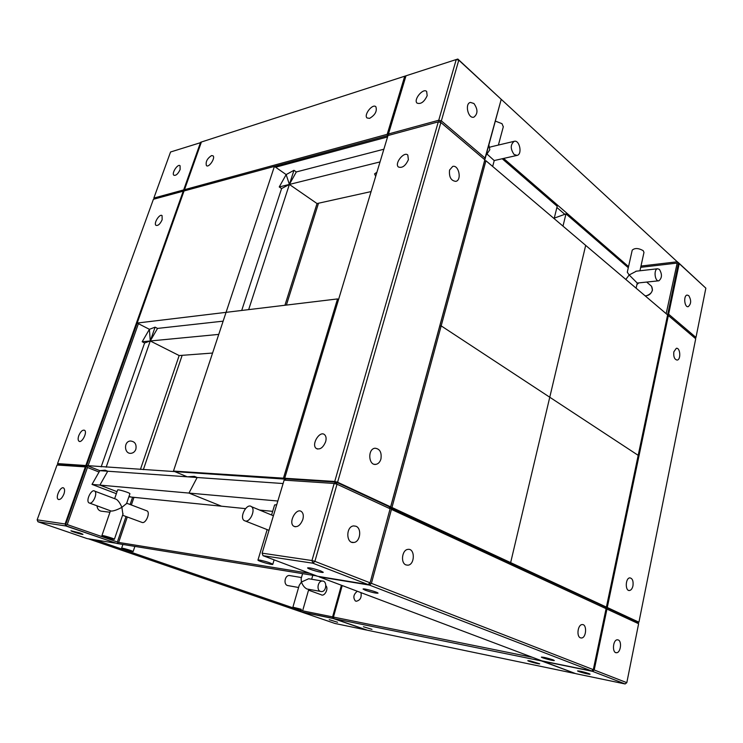 <?xml version="1.0" encoding="UTF-8"?>
<svg xmlns="http://www.w3.org/2000/svg" width="743" height="743" viewBox="0 0 743 743"><rect width="100%" height="100%" fill="white"/><g stroke="black" fill="none" stroke-linecap="round" stroke-linejoin="round"><path stroke-width="1.11" d="M370.014 583.106L390.112 508.779L337.025 484.222L314.883 561.346L311.967 560.547L312.896 563.203L368.091 584.555L370.023 582.791L314.883 561.346L312.896 563.203L263.041 555.69L317.698 576.308L368.091 584.555L370.014 583.106L390.112 508.779L389.23 506.754L336.207 482.151L286.157 478.891L284.132 480.127L262.121 553.163L311.967 560.547L334.164 483.461L284.132 480.127M320.725 570.912L323.242 572.259C323.679 573.503 307.351 568.952 307.593 567.893C309.45 567.568 313.825 568.571 320.725 570.912M263.041 555.69L262.121 553.163M302.838 519.45C303.748 515.911 303.33 513.329 301.593 511.704C296.485 507.153 288.089 522.236 293.569 526.118C297.265 527.734 300.348 525.505 302.838 519.45M355.962 526.248C362.082 528.459 360.234 542.149 353.752 542.474C345.932 543.765 345.82 526.406 353.649 525.914L355.962 526.248M334.164 483.461L336.207 482.151L337.025 484.222L334.164 483.461M85.872 465.424L183.233 191.183L153.411 199.282L57.545 463.595L285.702 479.17L283.454 478.167L173.472 471.071L226.058 312.348L337.536 298.927L283.454 478.167M285.702 479.17L284.699 478.241L387.985 135.532L438.286 121.861L440.878 122.502L484.826 159.791L484.547 161.045L485.931 160.739L391.96 507.488L510.645 562.618L509.261 562.442L510.645 562.618L549.764 397.236L441.175 325.871L549.764 397.236L510.645 562.618L607.272 607.495L668.347 315.534L695.717 338.752L638.924 622.197L607.272 607.495M484.547 161.045L390.558 507.367L391.44 509.401L371.407 583.329L369.475 585.085L319.072 576.828L541.786 660.843L591.604 670.994L593.313 669.638L606.084 608.675L605.053 606.892L389.462 507.274L390.632 506.875L337.591 482.235L440.878 122.502M284.699 478.241L334.74 481.473L337.591 482.235M334.74 481.473L438.286 121.861M408.381 159.708L407.805 155.055C404.062 151.07 394.199 163.562 398.378 166.971C402.177 168.345 405.511 165.921 408.381 159.708M325.657 441.658C326.493 438.481 326.131 436.16 324.58 434.683C319.759 430.225 310.983 444.602 316.193 448.41C319.936 450.017 323.094 447.769 325.657 441.658M390.632 506.875L484.826 159.791M449.561 170.063L452.71 166.423C458.83 164.584 462.053 180.261 455.803 181.366C450.992 180.772 448.911 177.01 449.561 170.063M380.927 459.035C381.846 452.366 379.859 448.763 374.983 448.224C367.46 448.911 368.426 465.824 375.902 464.366C378.298 463.892 379.97 462.109 380.927 459.035M138.412 323.679L87.98 466L99.822 470.663L283.111 483.544L197.155 477.498L194.406 476.356L187.273 476.811L173.472 471.071M337.536 298.927L338.557 299.559M197.155 477.498L188.963 493.073L277.836 501.023L92.021 484.399L99.822 470.663L105.107 470.18L107.735 471.22L105.107 470.18L99.822 470.663L86.652 465.471L137.186 323.047L226.058 312.348L274.418 166.395L286.157 174.586L279.247 186.948L281.588 188.555L241.707 310.463L281.588 188.555L289.38 184.431L281.588 188.555L279.247 186.948L289.38 184.431L248.654 309.627L289.38 184.431L317.038 203.554L284.931 305.262L317.038 203.554L289.38 184.431L380.035 161.918L279.247 186.948L286.157 174.586L274.418 166.395L386.731 135.876L387.66 136.619M188.963 493.073L221.488 506.197L245.478 508.63L128.864 496.826M259.623 510.06L272.662 511.379L259.623 510.06M318.506 203.229L286.389 305.085L318.506 203.229M157.535 328.415L155.092 327.161L149.408 329.316L137.186 323.047L184.041 190.96L274.418 166.395L226.058 312.348L137.186 323.047L149.408 329.316L142.173 341.752L144.616 342.969L101.159 466.855L144.616 342.969L150.262 340.972L157.535 328.415L223.141 321.152L157.535 328.415L150.262 340.972L218.758 334.396L150.262 340.972L179.165 355.553L212.572 353.046L179.165 355.553L150.262 340.972L155.092 327.161L106.156 467.18L150.262 340.972L149.408 329.316L155.092 327.161L157.535 328.415M388.478 135.393L388.459 133.972L438.751 120.236L456.23 59.533L405.994 75.795L388.459 133.972L388.849 135.3M439.271 122.103L438.751 120.236L441.351 120.877L440.032 122.298M484.622 159.624L501.228 99.33L457.846 59.041L456.23 59.533L458.784 60.155L501.228 99.33L485.253 158.222L484.222 159.29M457.846 59.041L458.784 60.155L441.351 120.877L485.253 158.222L484.975 159.476M427.16 95.708L426.668 91.482C423.157 87.637 413.127 99.841 417.074 103.128C420.863 104.41 424.225 101.94 427.16 95.708M473.932 103.509C477.981 109.351 477.963 113.902 473.867 117.162C468.118 119.047 464.496 103.583 470.43 102.404L473.932 103.509M184.05 190.96L183.679 189.911L200.591 142.275L404.731 76.204L387.196 134.316L184.496 189.688L184.858 190.737M201.409 142.006L184.496 189.688M211.495 155.593C207.139 158.575 205.449 161.909 206.424 165.605C208.82 168.113 215.721 157.822 213 155.798L211.495 155.593M369.596 118.36L367.07 117.979C363.42 115.016 372.614 103.249 375.865 106.751C377.258 111.144 375.169 115.007 369.596 118.36M387.196 134.316L387.772 136.266M404.731 76.204L405.984 75.814M387.567 136.935L275.607 167.221M293.977 170.305L296.318 171.949L383.862 149.222L296.318 171.949L289.38 184.431L293.977 170.305L286.157 174.586L289.38 184.431M371.091 191.583L317.038 203.554L371.091 191.583M375.689 176.332L374.556 173.899L376.933 172.227M556.897 207.492L564.791 214.3M485.931 160.739L667.604 314.902L678.489 262.92L501.144 99.237M503.615 158.435L628.55 266.616M677.449 261.768L640.986 266.05M646.261 295.825L645.082 295.788C648.667 295.825 651.137 293.931 652.484 290.095L651.527 286.259C653.534 290.587 651.778 293.782 646.261 295.825M625.829 279.452L629.172 274.966L627.315 272.217M632.2 250.242L632.219 250.168C634.754 247.865 638.413 248.023 643.187 250.642L643.977 252.416L639.946 270.777M495.386 121.109L501.989 123.672L503.299 126.793M659.403 269.384C662.273 274.223 662.106 278.021 658.883 280.789C654.815 281.866 653.45 269.254 657.583 268.762L659.403 269.384M514.072 154.47L517.063 155.408C522.58 154.433 519.636 139.647 514.24 141.3C510.33 144.486 510.274 148.869 514.072 154.47M638.813 282.888L636.918 284.541M658.883 280.789L637.234 283.055L629.172 274.966L636.37 271.186M487.222 154.228L494.188 160.553L517.063 155.408M491.392 146.724L489.962 147.179M486.108 155.278L489.804 149.752L488.968 145.452M154.219 199.068L153.857 198.056L183.679 189.911L184.663 190.162M201.26 142.442L170.556 151.999L153.857 198.056M180.122 169.534L180.066 165.735C177.809 163.432 171.336 173.379 173.871 175.237C175.989 175.812 178.069 173.908 180.122 169.534M78.767 435.658C77.876 438.361 77.931 440.2 78.925 441.175C81.693 443.682 87.655 432.277 84.609 430.308C82.584 429.621 80.643 431.404 78.767 435.658M162.15 219.724C160.126 224.08 158.073 225.956 155.965 225.343C153.327 223.457 159.717 213.287 162.076 215.637L162.15 219.724M183.233 191.183L183.902 191.35M57.545 463.595L58.595 464.236M182.156 355.33L143.371 469.604M179.165 355.553L140.427 469.409L179.165 355.553M135.858 449.264C134.957 451.605 133.387 452.951 131.167 453.295C124.23 454.344 123.384 441.481 130.359 440.998C134.892 441.435 136.721 444.193 135.858 449.264M127.294 516.97L118.648 542.436L116.874 543.477L66.675 526.09L65.848 524.094L86.123 466.957L87.98 466L99.822 470.663M116.345 493.696L92.021 484.399M133.954 497.346L131.362 504.989M102.553 511.333C99.283 511.23 97.426 509.382 96.962 505.807C97.426 509.382 99.283 511.23 102.553 511.333L109.955 512.252M316.685 575.927L116.874 543.477M245.459 521.075C250.465 522.06 255.731 509.512 251.515 506.707C246.917 502.639 239.135 517.082 244.076 520.509L245.459 521.075M89.671 503.141C93.181 503.893 97.788 493.008 94.76 491.151C91.621 488.392 85.51 500.643 88.928 502.844L89.671 503.141M259.641 560.064C266.124 561.439 270.508 562.85 272.802 564.299C273.313 565.451 257.821 561.067 257.951 560.101L259.641 560.064M113.475 539.297L114.394 539.269C114.376 538.582 101.234 534.737 101.912 535.619C104.336 536.892 108.19 538.118 113.475 539.297M118.648 542.436L309.942 573.382M122.586 515.243L142.377 522.543C146.009 523.36 150.346 512.846 147.17 510.961L146.334 510.645M129.876 493.854L129.914 493.751C129.997 492.748 117.041 488.866 117.598 490.074L114.636 498.664M271.576 514.992L274.604 504.943L276.73 504.711M244.076 520.509L269.003 530.344M122.901 514.323L121.889 507.358C117.227 509.828 113.67 511.073 111.236 511.082L88.928 502.844M126.598 503.485L121.889 507.358C120.236 503.438 118.406 500.763 116.391 499.333L115.379 498.943M129.05 496.287L131.028 497.048L211.514 505.194M117.041 491.68L99.896 485.105L107.735 471.22M142.173 341.752L150.262 340.972M88.389 538.814L300.785 611.758L332.242 618.167L333.449 617.071L342.217 585.558L333.449 617.071L334.006 618.659L541.433 660.926L574.692 673.26M317.567 576.262L316.564 576.02L317.567 576.262M300.553 609.631L300.785 611.758M325.88 585.772C328.982 588.484 324.422 597.084 321.125 594.716C324.422 597.084 328.982 588.484 325.88 585.772M320.474 591.409L321.524 591.586C326.595 591.753 327.394 580.673 322.286 581.035C317.893 580.84 316.258 590.165 320.474 591.409M301.184 609.251L292.891 607.18L301.184 609.251M124.304 549.374L133.136 551.566C133.155 550.99 121.035 547.461 121.62 548.213L124.304 549.374M95.271 539.938L300.339 610.375M290.318 575.676L289.259 575.5C284.894 575.296 283.269 584.286 287.457 585.512L298.593 587.49M309.19 589.385L308.698 589.608M292.891 607.18L299.215 585.345L301.426 582.038C302.782 585.521 304.63 587.843 306.998 589.004L321.524 591.586M302.54 573.837L301.138 578.676L301.426 582.038L308.67 578.751L309.868 578.955M66.406 525.44L65.913 525.979L37.958 521.762L87.182 538.619L116.233 543.254M37.958 521.762L37.15 519.84L65.087 523.982L65.913 525.979L116.187 543.235M79.947 533L82.947 534.301C83.597 535.109 71.022 531.412 70.91 530.753L79.947 533M99.042 472.028L87.451 467.477L67.223 524.567L117.375 541.991L126.031 516.506M65.895 524.205L65.087 523.982L85.343 466.901L57.035 465.016L37.15 519.84M63.926 494.021C64.864 491.104 64.808 489.126 63.74 488.086C60.852 485.56 55.038 497.336 58.186 499.342C60.164 500.03 62.078 498.256 63.926 494.021M130.109 504.516L132.598 497.206M86.067 467.096L85.343 466.901L87.2 465.945L58.855 464.106L57.035 465.016M333.756 617.935L333.152 618.482L301.686 612.074L334.972 623.47L366.605 630.064L333.152 618.482L332.845 617.619M337.591 622.253L329.26 619.699L337.591 622.253M341.409 585.252L332.595 616.894L301.138 610.532L301.342 609.817M625.142 683.959L626.813 682.668L594.205 669.982L592.496 671.338L542.687 661.186L575.788 673.669L625.142 683.959L592.496 671.338L592.255 670.474M589.069 673.632L590.091 674.198C590.053 674.839 576.986 671.393 577.58 670.901C579.874 670.975 583.701 671.876 589.069 673.632M626.813 682.668L638.618 623.721L606.947 609.074L594.205 669.982L593.22 669.712M618.269 639.964C622.132 641.283 620.628 652.791 616.588 652.725C611.953 653.348 612.743 639.788 617.34 639.797L618.269 639.964M605.508 607.69L605.916 607.291L605.22 607.18M638.618 623.721L637.587 621.984L605.916 607.291L606.947 609.074L606.047 608.823M637.745 622.253L638.924 622.197M667.511 315.32L668.347 315.534M673.836 351.82L676.325 348.309C680.291 347.38 681.173 359.714 677.17 360.076C674.495 359.528 673.381 356.779 673.836 351.82M632.962 585.828C633.51 581.035 632.479 578.379 629.85 577.868C625.365 577.943 624.984 591.205 629.488 590.509C631.132 590.202 632.293 588.642 632.962 585.828M574.543 673.409L367.46 630.24L334.006 618.659M333.449 617.071L532.471 657.332M357.318 591.252C353.538 594.344 352.869 597.567 355.321 600.92L356.176 601.254C360.216 600.4 361.804 597.521 360.949 592.626M530.251 660.917L539.715 663.805C539.752 664.428 527.335 661.112 527.827 660.648L530.251 660.917M371.974 629.358L363.448 626.748L371.974 629.358M666.174 313.685L677.179 263.078L640.707 267.331M695.151 338.279L695.977 337.443L695.095 338.232M667.799 313.964L668.626 314.178L679.213 263.589L705.85 288.173L695.977 337.443L668.626 314.178L667.548 315.162M688.752 295.63C691.445 300.302 691.259 303.98 688.194 306.673C684.396 307.648 683.263 295.482 687.126 295.073L688.752 295.63M678.387 263.384L679.213 263.589L678.173 262.437L705.85 288.173M591.604 670.994L369.475 585.085M365.25 590.23L363.067 589.069C362.686 587.945 378.438 592.273 378.02 593.174C376.032 593.406 371.779 592.422 365.25 590.23M553.136 659.877C547.572 658.057 543.662 657.128 541.406 657.109C540.839 657.666 554.315 661.233 554.315 660.518L553.136 659.877M593.313 669.638L371.407 583.329M606.084 608.675L391.44 509.401M405.966 564.912C400.291 562.98 402.084 549.579 408.037 549.374C415.17 548.241 414.984 564.829 407.851 565.191L405.966 564.912M580.422 637.828C576.243 636.463 577.813 624.547 582.15 624.584C587.184 623.897 586.45 637.958 581.453 638.005L580.422 637.828M389.462 507.274L391.96 507.488M439.782 325.991L441.175 325.871L439.782 325.991M667.604 314.902L638.191 455.338L549.764 397.236L585.679 245.385L549.764 397.236L638.191 455.338L606.409 607.096M562.99 226.123L565.98 213.873L554.269 218.136M565.98 213.873L628.299 267.731M502.212 158.751L557.194 206.275L554.148 218.618M295.231 526.796L293.569 526.118M353.752 542.474L351.69 542.214M317.502 449.051L316.193 448.41M374.342 464.301L375.902 464.366M646.689 282.071L651.527 286.259M627.287 272.263L632.219 250.168M636.119 288.182L637.253 283.055M492.655 166.441L494.244 160.534M498.395 145.061L503.345 126.635M657.583 268.762L635.897 271.232M491.318 146.743L514.24 141.3M79.566 441.435L78.925 441.175M273.396 515.753L251.515 506.707M116.391 499.333L94.76 491.151M272.802 564.299L274.121 559.869M257.951 560.101L267.127 529.713M110.466 510.775L101.912 535.619M123.078 513.812L114.394 539.269M147.17 510.961L126.681 503.215M129.914 493.751L126.486 503.81M308.54 590.156L321.125 594.716M308.67 578.751L322.286 581.035M302.856 609.984L308.782 589.31M122.892 544.461L121.62 548.213M134.864 546.411L133.136 551.566M289.259 575.5L301.472 577.543M311.661 579.252L312.738 575.5M58.911 499.602L58.186 499.342M616.588 652.725L615.631 652.549M628.652 590.397L629.488 590.509M356.269 601.273L355.321 600.92M407.851 565.191L406.04 564.94M581.453 638.005L580.367 637.81"/></g></svg>
